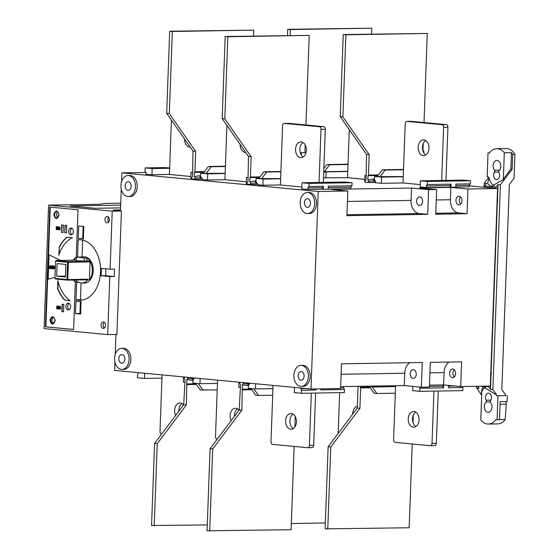 <?xml version="1.0" encoding="UTF-8"?>
<svg xmlns="http://www.w3.org/2000/svg" width="559" height="559" viewBox="0 0 559 559"><rect width="100%" height="100%" fill="white"/><g stroke="black" fill="none" stroke-linecap="round" stroke-linejoin="round"><path stroke-width="0.84" d="M253.513 36.021L253.73 30.144L172.34 31.486L169.328 113.582L195.65 151.398L194.902 171.767L204.559 171.606M194.902 171.767L194.455 172.34L204.119 172.179M201.387 177.657L195.105 177.972L195.063 179.215L191.562 178.88L191.604 177.636L192.506 176.483L193.009 151.147L195.65 151.398M195.105 177.972L194.294 176.658L194.455 172.34M169.328 113.582L166.68 113.33L193.009 151.147M172.34 31.486L169.691 31.234L166.68 113.33M253.73 30.144L169.691 31.234M200.527 175.68L199.444 175.701L200.653 177.671L200.597 179.166L202.456 179.139M199.444 175.701L194.294 176.658M195.063 179.215L200.597 179.166M499.557 170.153L494.512 170.236A5.569 3.85 89.1 0 1 493.122 165.632A5.569 3.85 89.1 0 1 496.874 160.426A5.569 3.85 89.1 0 1 500.808 166.358A5.569 3.85 89.1 0 1 499.089 170.67A1.237 0.852 89.1 0 0 498.907 172.5A4.332 2.991 89.1 0 1 499.613 175.54A4.332 2.991 89.1 0 1 496.692 179.586A4.332 2.991 89.1 0 1 493.639 174.967A4.332 2.991 89.1 0 1 494.554 172.088L498.74 172.018M490.851 400.146L486.19 400.223A4.332 2.991 89.1 0 1 485.485 397.19A4.332 2.991 89.1 0 1 488.405 393.138A4.332 2.991 89.1 0 1 491.466 397.756A4.332 2.991 89.1 0 1 490.543 400.635A1.237 0.852 89.1 0 0 490.592 402.487A5.569 3.85 89.1 0 1 491.976 407.092A5.569 3.85 89.1 0 1 488.231 412.297A5.569 3.85 89.1 0 1 484.297 406.365A5.569 3.85 89.1 0 1 486.009 402.054L490.341 401.977M494.512 170.236A1.237 0.852 89.1 0 1 494.82 171.264A1.237 0.852 89.1 0 1 494.554 172.088M486.19 400.223A1.237 0.852 89.1 0 1 486.393 401.089A1.237 0.852 89.1 0 1 486.009 402.054M501.821 389.518L509.34 184.582L514.035 178.335L514.909 154.417L512.68 154.452L512.135 169.237L500.389 184.854L492.884 389.539L496.706 395.031L496.678 395.772L506.07 395.618L501.821 389.518M484.024 187.16L484.171 183.317L488.398 177.692L488.426 176.951L487.141 176.833L488.021 152.914L489.404 152.893M481.704 395.248L476.659 388.002L476.722 386.276M514.909 154.417A16.085 11.11 -90.9 0 0 506.133 148.526L496.741 148.68A16.085 11.11 89.1 0 1 504.302 152.754L511.457 152.642A16.085 11.11 89.1 0 1 512.68 154.452M496.678 395.772L506.07 395.618M497.957 395.891L497.084 419.809L495.798 419.69A16.085 11.11 89.1 0 1 488.356 424.043A16.085 11.11 89.1 0 1 480.796 419.97L481.767 393.613L481.236 393.564L482.592 386.43L496.706 395.031M492.884 389.539L490.495 389.316L488.797 386.877L481.627 386.192M477.679 386.262L479.056 388.232L476.659 388.002M497.496 198.249L497.999 184.624L500.389 184.854M490.495 389.316L490.984 375.983M491.158 371.085L497.321 203.155M512.135 169.237L510.856 169.118L503.338 179.111L503.862 179.159L491.109 186.482L487.546 183.52L489.153 177.769L488.398 177.692M484.171 183.317L486.561 183.541L484.681 186.042L496.119 187.125L497.999 184.624M510.856 169.118L511.457 152.642M488.021 152.914L489.3 153.033A16.085 11.11 89.1 0 1 496.741 148.68M497.084 419.809L499.494 419.767L500.158 401.718L507.132 401.6L507.348 395.737M488.356 424.043L497.748 423.89A16.085 11.11 -90.9 0 0 505.189 419.536L506.314 404.213A1.544 1.069 89.1 0 1 506.07 402.599A1.544 1.069 89.1 0 1 506.971 401.607M505.189 419.536L499.501 419.627M485.603 387.094A11.138 7.693 -90.9 0 0 481.236 393.564M496.119 187.125L496.078 188.236L494.736 188.257L483.297 187.174L484.639 187.153L484.681 186.042M488.825 386.073L488.797 386.877M489.153 177.769A11.138 7.693 -90.9 0 0 494.268 185.812M503.338 179.111L504.302 152.754M496.078 188.236L484.639 187.153M506.314 404.213L500.06 404.311M410.278 373.747A4.332 2.991 89.1 0 1 413.199 369.702A4.332 2.991 89.1 0 1 416.259 374.313A4.332 2.991 89.1 0 1 413.339 378.359A4.332 2.991 89.1 0 1 410.278 373.747M454.215 369.751A4.332 2.991 -90.9 0 0 452.944 373.049A4.332 2.991 -90.9 0 0 454.334 376.962M449.632 373.105A4.332 2.991 89.1 0 1 452.552 369.052A4.332 2.991 89.1 0 1 455.613 373.671A4.332 2.991 89.1 0 1 452.692 377.716A4.332 2.991 89.1 0 1 449.632 373.105M496.965 204.503A10.516 7.267 -90.9 0 0 497.608 200.723A10.516 7.267 -90.9 0 0 497.251 196.845M490.627 377.339A10.516 7.267 -90.9 0 0 491.27 373.559A10.516 7.267 -90.9 0 0 490.914 369.674M300.945 365.362L302.733 365.334A10.516 7.267 89.1 0 1 310.161 376.535A10.516 7.267 89.1 0 1 303.076 386.367L301.287 386.395A10.516 7.267 89.1 0 1 293.859 375.194A10.516 7.267 89.1 0 1 300.945 365.362A10.516 7.267 89.1 0 1 308.372 376.563A10.516 7.267 89.1 0 1 301.287 386.395M121.659 348.376L123.448 348.348A10.516 7.267 89.1 0 1 130.876 359.549A10.516 7.267 89.1 0 1 123.791 369.38L122.002 369.408A10.516 7.267 89.1 0 1 114.574 358.207A10.516 7.267 89.1 0 1 121.659 348.376A10.516 7.267 89.1 0 1 129.087 359.584A10.516 7.267 89.1 0 1 122.002 369.408M307.282 192.527L309.071 192.499A10.516 7.267 89.1 0 1 316.499 203.7A10.516 7.267 89.1 0 1 309.413 213.531L307.625 213.559A10.516 7.267 89.1 0 1 300.197 202.358A10.516 7.267 89.1 0 1 307.282 192.527A10.516 7.267 89.1 0 1 314.71 203.728A10.516 7.267 89.1 0 1 307.625 213.559M127.997 175.54L129.786 175.512A10.516 7.267 89.1 0 1 137.214 186.713A10.516 7.267 89.1 0 1 130.128 196.544L128.339 196.572A10.516 7.267 89.1 0 1 120.912 185.371A10.516 7.267 89.1 0 1 127.997 175.54A10.516 7.267 89.1 0 1 135.425 186.748A10.516 7.267 89.1 0 1 128.339 196.572M352.715 414.072A7.854 5.429 89.1 0 1 352.722 413.569A7.854 5.429 89.1 0 1 357.32 406.309M231.147 420.675A7.854 5.429 89.1 0 1 230.105 415.589A7.854 5.429 89.1 0 1 235.395 408.252A7.854 5.429 89.1 0 1 239.042 410.187M237.554 408.853A7.854 5.429 -90.9 0 0 234.396 415.519A7.854 5.429 -90.9 0 0 234.396 416.357M175.659 415.421A7.854 5.429 89.1 0 1 174.611 410.334A7.854 5.429 89.1 0 1 179.9 402.99A7.854 5.429 89.1 0 1 183.548 404.926M182.059 403.598A7.854 5.429 -90.9 0 0 178.901 410.264A7.854 5.429 -90.9 0 0 178.901 411.103M285.593 420.85A7.854 5.429 89.1 0 1 290.89 413.506A7.854 5.429 89.1 0 1 296.438 421.877A7.854 5.429 89.1 0 1 291.148 429.214A7.854 5.429 89.1 0 1 285.593 420.85M293.042 414.114A7.854 5.429 -90.9 0 0 289.89 420.78A7.854 5.429 -90.9 0 0 293.279 428.543M415.658 412.095A7.854 5.429 -90.9 0 0 412.507 418.761A7.854 5.429 -90.9 0 0 415.896 426.524M419.054 419.858A7.854 5.429 -90.9 0 0 413.506 411.487A7.854 5.429 -90.9 0 0 408.21 418.831A7.854 5.429 -90.9 0 0 413.765 427.202A7.854 5.429 -90.9 0 0 419.054 419.858M416.616 200.912A4.332 2.991 89.1 0 1 419.536 196.866A4.332 2.991 89.1 0 1 422.597 201.478A4.332 2.991 89.1 0 1 419.676 205.53A4.332 2.991 89.1 0 1 416.616 200.912M460.553 196.915A4.332 2.991 -90.9 0 0 459.281 200.213A4.332 2.991 -90.9 0 0 460.672 204.126M455.969 200.269A4.332 2.991 89.1 0 1 458.89 196.216A4.332 2.991 89.1 0 1 461.951 200.835A4.332 2.991 89.1 0 1 459.03 204.88A4.332 2.991 89.1 0 1 455.969 200.269M295.557 149.253A7.854 5.429 89.1 0 1 300.847 141.909A7.854 5.429 89.1 0 1 306.395 150.28A7.854 5.429 89.1 0 1 301.105 157.617A7.854 5.429 89.1 0 1 295.557 149.253M303.006 142.51A7.854 5.429 -90.9 0 0 299.848 149.176A7.854 5.429 -90.9 0 0 303.244 156.946M425.623 140.498A7.854 5.429 -90.9 0 0 422.464 147.164A7.854 5.429 -90.9 0 0 425.86 154.927M429.012 148.261A7.854 5.429 -90.9 0 0 423.463 139.89A7.854 5.429 -90.9 0 0 418.174 147.234A7.854 5.429 -90.9 0 0 423.722 155.598A7.854 5.429 -90.9 0 0 429.012 148.261M121.429 211.009L116.901 334.464L107.691 334.61L109.816 276.586L101.088 275.762A31.486 21.752 -90.9 0 0 101.375 272.072A31.486 21.752 -90.9 0 0 101.361 268.355L110.088 269.179L112.219 211.155L121.429 211.009L113.309 210.24M105.854 268.781A31.486 21.752 89.1 0 1 105.847 271.995A31.486 21.752 89.1 0 1 105.56 275.685L114.288 276.516L114.56 269.11L110.088 269.179M101.102 325.01A3.214 2.222 89.1 0 1 103.268 321.998A3.214 2.222 89.1 0 1 105.546 325.429A3.214 2.222 89.1 0 1 103.38 328.433A3.214 2.222 89.1 0 1 101.102 325.01M104.309 322.354A3.214 2.222 -90.9 0 0 103.17 324.975A3.214 2.222 -90.9 0 0 104.407 328.049M104.973 219.456A3.214 2.222 89.1 0 1 107.139 216.445A3.214 2.222 89.1 0 1 109.417 219.876A3.214 2.222 89.1 0 1 107.244 222.88A3.214 2.222 89.1 0 1 104.973 219.456M108.586 217.178A3.214 2.222 -90.9 0 0 107.838 219.407A3.214 2.222 -90.9 0 0 108.663 222.098M82.83 256.874A13.178 9.105 89.1 0 1 83.899 256.763A13.178 9.105 89.1 0 1 93.213 270.801A13.178 9.105 89.1 0 1 84.339 283.113A13.178 9.105 89.1 0 1 83.249 283.036M73.488 260.194A13.178 9.105 89.1 0 1 76.415 257.643M298.129 375.592A4.332 2.991 89.1 0 1 301.042 371.546A4.332 2.991 89.1 0 1 304.103 376.158A4.332 2.991 89.1 0 1 301.189 380.211A4.332 2.991 89.1 0 1 298.129 375.592M124.818 359.178A4.332 2.991 -90.9 0 0 121.764 354.567A4.332 2.991 -90.9 0 0 118.843 358.612A4.332 2.991 -90.9 0 0 121.904 363.224A4.332 2.991 -90.9 0 0 124.818 359.178M304.466 202.763A4.332 2.991 89.1 0 1 307.38 198.711A4.332 2.991 89.1 0 1 310.441 203.329A4.332 2.991 89.1 0 1 307.527 207.375A4.332 2.991 89.1 0 1 304.466 202.763M131.155 186.343A4.332 2.991 -90.9 0 0 128.095 181.731A4.332 2.991 -90.9 0 0 125.181 185.777A4.332 2.991 -90.9 0 0 128.242 190.388A4.332 2.991 -90.9 0 0 131.155 186.343M77.869 257.503C76.01 257.259 75.975 257.084 77.743 256.993L84.353 258.118L87.036 258.076A13.088 9.042 89.1 0 1 92.375 270.808A13.088 9.042 89.1 0 1 89.412 279.759L87.623 279.793A13.088 9.042 89.1 0 1 81.775 283.064A13.088 9.042 89.1 0 1 75.828 279.996M59.065 215.054C57.116 219.827 55.355 219.659 53.769 214.551C55.718 209.779 57.479 209.946 59.065 215.054M55.194 320.607C53.245 325.38 51.484 325.212 49.898 320.104C51.847 315.332 53.608 315.5 55.194 320.607M71.852 228.303A3.403 2.348 -90.9 0 0 70.455 231.209A3.403 2.348 -90.9 0 0 71.957 234.591M68.666 231.237A3.403 2.348 89.1 0 1 70.958 228.058A3.403 2.348 89.1 0 1 73.362 231.685A3.403 2.348 89.1 0 1 71.07 234.864A3.403 2.348 89.1 0 1 68.666 231.237M69.099 303.411A3.403 2.348 -90.9 0 0 67.695 306.318A3.403 2.348 -90.9 0 0 69.204 309.707M65.906 306.353A3.403 2.348 89.1 0 1 68.198 303.174A3.403 2.348 89.1 0 1 70.602 306.793A3.403 2.348 89.1 0 1 68.31 309.972A3.403 2.348 89.1 0 1 65.906 306.353M76.429 257.196L76.303 260.564L77.603 260.794L84.248 261.046L84.353 258.118M57.745 211.938A3.214 2.222 -90.9 0 0 56.613 214.551A3.214 2.222 -90.9 0 0 57.843 217.626M53.496 317.253A3.214 2.222 -90.9 0 0 51.945 320.118A3.214 2.222 -90.9 0 0 53.601 323.43M469.225 185.84L497.552 188.523L490.313 386.052L460.707 386.542L461.615 361.848L430.311 362.365L429.403 387.052L421.353 387.184L404.276 385.57L340.662 386.618M421.353 387.184L422.262 362.498L341.5 363.825L340.592 388.519L310.993 389.001L114.63 370.4L114.937 362.085M460.707 386.542L443.629 384.92L429.473 385.151M497.552 188.523L467.953 189.012L467.044 213.706L435.74 214.216L436.649 189.529L428.599 189.662L427.691 214.349L346.929 215.683L347.838 190.989L318.232 191.478L310.993 389.001M449.094 362.057A12.375 8.546 -90.9 0 0 444.084 372.574L443.629 384.92M115.217 354.42L115.951 334.478M120.478 210.918L121.275 189.249M121.555 181.584L121.876 172.871L145.941 172.479M318.232 191.478L121.876 172.871M409.74 362.7A12.375 8.546 -90.9 0 0 404.73 373.223L404.276 385.57M395.555 386.639L373.88 386.996L373.908 386.066M373.88 386.996L366.837 386.185M443.685 384.927L443.58 387.862L419.879 388.253L419.767 391.342L462.782 390.629L462.901 387.548L448.409 387.778L448.5 385.382M429.424 386.437L442.567 386.22L442.616 384.941M419.879 388.253L419.089 386.975M412.877 386.381L412.724 390.671L419.767 391.342M462.265 386.514L462.901 387.548M455.138 386.01L448.472 386.115M144.669 373.244L144.481 378.429L161.956 378.143M138.695 372.678L137.549 374.677L137.437 377.758L144.481 378.429M315.989 388.924L315.954 389.958L301.469 390.203L301.35 393.291L344.372 392.579L344.484 389.497L320.782 389.889L320.824 388.84M300.476 388.009L300.456 388.561L305.417 388.477M294.502 387.443L294.307 392.621L301.35 393.291M301.469 390.203L300.456 388.561M343.519 386.569L343.478 387.848L344.484 389.497M340.62 387.897L343.478 387.848M272.939 388.652L255.463 388.945L255.652 383.76M250.153 383.236L248.531 385.186L248.42 388.274L255.463 388.945M239.007 382.181L238.819 387.366L240.447 387.52M217.444 383.397L199.968 383.684L200.164 378.506M194.658 377.982L193.044 379.931L192.925 383.02L199.968 383.684M183.513 376.927L183.324 382.104L184.959 382.265M339.648 392.663L338.153 433.428M217.563 380.155L215.501 436.509A2.474 1.712 -90.9 0 0 217.116 439.136L217.255 439.15M162.075 374.893L160.007 431.248A2.474 1.712 -90.9 0 0 161.621 433.882L161.761 433.896M315.618 393.054L313.704 445.334A2.474 1.712 89.1 0 1 312.034 447.647A2.474 1.712 89.1 0 1 311.908 447.64L307.876 447.703M311.328 393.124L309.413 445.404L313.704 445.334M273.058 385.41L270.989 441.764A2.474 1.712 -90.9 0 0 272.61 444.391L307.611 447.71A2.474 1.712 -90.9 0 0 307.743 447.717A2.474 1.712 -90.9 0 0 309.413 445.404M433.945 391.104L432.03 443.385A2.474 1.712 89.1 0 1 430.36 445.698A2.474 1.712 89.1 0 1 430.227 445.691L395.227 442.379A2.474 1.712 89.1 0 1 393.606 439.744L395.59 385.71M438.235 391.034L436.32 443.315A2.474 1.712 89.1 0 1 434.65 445.628A2.474 1.712 89.1 0 1 434.525 445.621L430.493 445.691M428.599 189.662L411.522 188.041L411.068 200.388A12.375 8.546 -90.9 0 0 419.152 213.545L427.691 214.349M347.838 190.989L330.76 189.375L411.522 188.041M436.649 189.529L419.571 187.908L450.875 187.398L467.953 189.012M365.125 181.759L364.699 181.717L364.922 175.547L366.208 175.666M470.482 180.76L470.371 183.848L455.878 184.093L455.767 187.174L426.168 187.538L420.193 186.972L420.417 180.802L463.439 180.096L470.482 180.76L427.46 181.472L427.349 184.554L451.05 184.163L450.938 187.251M455.83 185.518L469.246 185.288L469.19 186.832L455.774 187.055M403.025 182.94L381.343 183.296L375.369 182.73L375.424 181.186L374.418 179.544L374.53 176.455L381.573 177.119L381.343 183.296M364.782 179.341L347.53 177.706L323.514 177.818M224.914 179.698L207.438 179.984L202.533 179.523A0.622 0.426 89.1 0 0 202.393 179.027L200.513 176.232L200.625 173.143L207.668 173.814L225.144 173.528M280.408 184.959L262.933 185.246L258.027 184.777L256.001 181.493L256.12 178.405L263.156 179.069L280.639 178.782M169.426 174.443L151.95 174.729L145.969 174.163L146.025 172.619L145.019 170.977L145.13 167.889L164.451 167.574L169.663 167.959M191.576 178.482L190.794 178.412L191.017 172.235L192.659 172.207M247.071 183.743L246.288 183.666L246.512 177.496L248.154 177.469M307.757 189.487L307.813 187.95L322.298 187.719L322.243 189.249L307.757 189.487L301.776 188.921L302.007 182.751L345.022 182.045L352.065 182.709L351.953 185.798L350.828 187.237L350.772 188.781L328.147 189.152M351.953 185.798L328.252 186.189L328.14 189.27L322.243 189.249M190.864 176.497L169.426 174.464L171.417 120.129M246.358 181.752L224.914 179.725L226.905 125.384M301.846 187.013L280.408 184.98L282.581 125.719A2.474 1.712 -90.9 0 1 284.252 123.406A2.474 1.712 -90.9 0 1 284.377 123.413L319.385 126.732A2.474 1.712 -90.9 0 1 320.999 129.36L319.049 182.472M420.277 184.596L403.025 182.961L405.198 123.707A2.474 1.712 89.1 0 1 406.861 121.394A2.474 1.712 89.1 0 1 406.994 121.394L442.001 124.713A2.474 1.712 89.1 0 1 443.615 127.34L441.666 180.452M467.044 213.706L458.506 212.895L435.775 213.265M450.875 187.398L450.421 199.738A12.375 8.546 -90.9 0 0 458.506 212.895M120.513 209.891L113.316 210.037M120.765 203.183L105.022 203.441L99.46 204.294L48.612 205.132L112.219 211.155M120.59 207.878L94.953 208.297L70.12 205.943L120.688 205.111M107.691 334.61L44.091 328.587L48.612 205.132M442.567 386.22L443.58 387.862M315.954 389.958L315.325 388.931M366.215 175.526L364.922 175.547M470.371 183.848L469.246 185.288M426.168 187.538L426.224 186L427.349 184.554M427.46 181.472L420.417 180.802M449.869 187.153L449.925 185.609L426.224 186M381.573 177.119L403.256 176.763M323.724 172.004L326.065 172.228L325.855 178.035M326.065 172.228L326.344 171.858L347.761 171.508M207.438 179.984L207.668 173.814M262.933 185.246L263.156 179.069M151.95 174.729L152.174 168.559L145.13 167.889M169.65 168.266L152.174 168.559M192.652 172.389L191.017 172.235M248.147 177.65L246.512 177.496M350.828 187.237L328.203 187.614M307.813 187.95L308.938 186.503L309.05 183.415L302.007 182.751M352.065 182.709L309.05 183.415M308.938 186.503L323.423 186.273L323.312 189.354M190.193 147.101A7.854 5.429 89.1 0 1 190.116 147.101A7.854 5.429 89.1 0 1 184.561 139.016M245.687 152.362A7.854 5.429 89.1 0 1 245.611 152.362A7.854 5.429 89.1 0 1 240.056 144.271M349.291 129.66L347.53 177.706M288.409 123.35A2.474 1.712 89.1 0 1 288.542 123.336A2.474 1.712 89.1 0 1 288.675 123.343L323.675 126.662A2.474 1.712 89.1 0 1 325.296 129.29L323.347 182.402M445.963 180.382L447.906 127.27L443.615 127.34M411.026 121.331A2.474 1.712 89.1 0 1 411.158 121.317A2.474 1.712 89.1 0 1 411.291 121.324L446.292 124.643A2.474 1.712 89.1 0 1 447.906 127.27M109.816 276.586L114.288 276.516M73.369 280.031A13.612 9.405 -90.9 0 0 75.353 282.043L73.606 329.524L45.433 326.854L49.828 207.103L78.001 209.772L76.262 257.259A13.612 9.405 -90.9 0 0 73.047 260.201M77.554 256.958L78.183 239.818A30.249 20.9 89.1 0 1 79.147 239.769A30.249 20.9 89.1 0 1 100.543 269.669A30.249 20.9 89.1 0 1 80.147 300.26A30.249 20.9 89.1 0 1 75.989 299.729L76.625 282.386A13.178 9.105 89.1 0 1 73.816 280.024M75.94 300.973A31.486 21.752 -90.9 0 0 80.168 301.497A31.486 21.752 -90.9 0 0 81.062 301.455L80.601 314.081L75.479 313.599L75.94 300.973M83.815 226.43L83.354 239.056A31.486 21.752 -90.9 0 0 79.126 238.532A31.486 21.752 -90.9 0 0 78.232 238.574L78.693 225.948L83.815 226.43M369.464 386.576L374.111 393.256L376.885 393.515L372.238 386.835M395.318 393.215L376.885 393.515M251.054 388.526L255.701 395.199L258.475 395.465L253.828 388.784M272.701 395.234L258.475 395.465M195.559 383.264L200.206 389.944L217.206 389.972M202.98 390.21L198.333 383.53M451.05 184.163L449.925 185.609M374.53 176.455L377.339 176.406M403.521 169.454L382.307 169.803L377.136 176.672L403.263 176.553M326.344 171.858L324.423 171.676L329.586 164.807L326.812 164.542L323.857 168.476M324.423 171.676L347.768 171.292M203.434 173.101L200.625 173.143M206.005 173.625L211.176 166.757L208.402 166.491L203.231 173.367L225.151 173.311M258.922 178.356L256.12 178.405M280.904 171.473L263.897 171.753L258.726 178.621L280.646 178.573M322.298 187.719L323.423 186.273M101.088 275.762L105.56 275.685M45.433 326.854L45.88 326.847L50.275 207.144M73.613 329.475L45.88 326.847M81.069 283.036L80.461 299.652L75.989 299.729M76.625 282.386L78.721 282.351M80.461 299.652A30.249 20.9 -90.9 0 0 82.376 300.05M80.112 239.783L78.183 239.818M82.641 240.132L82.026 256.888M75.479 313.599L79.951 313.522L80.391 301.497M80.622 313.585L79.951 313.522M83.144 226.367L82.704 238.469M379.91 176.937L385.081 170.062L403.507 169.761M385.081 170.062L382.307 169.803M348.026 164.192L326.812 164.542M348.019 164.507L329.586 164.807M211.176 166.757L225.403 166.519M225.41 166.212L208.402 166.491M261.5 178.887L266.671 172.011L280.891 171.781M266.671 172.011L263.897 171.753M59.065 247.316A37.739 26.07 89.1 0 1 66.961 237.17L72.46 237.694A34.022 23.506 -90.9 0 0 58.772 255.281L59.338 247.309A37.739 26.07 -90.9 0 1 67.199 237.198M55.006 277.25L47.878 279.304L48.78 254.687L60.477 260.41M61.86 311.636L62.133 304.229L63.838 304.389L63.565 311.796L61.86 311.636L63.572 311.768M64.655 300.134A37.739 26.07 89.1 0 1 57.556 288.57L57.85 280.604A34.022 23.506 -90.9 0 0 70.148 300.651L64.921 300.127A37.739 26.07 -90.9 0 1 57.822 288.57L58.08 281.554M61.616 224.9L63.321 225.06L63.048 232.467L61.343 232.306L61.616 224.9M65.033 225.221L66.738 225.382L66.465 232.789L64.76 232.628L65.033 225.221M60.309 306.416L60.596 308.554L59.45 309.211L58.828 308.386L58.884 306.884L59.561 306.185L60.309 306.416M57.207 306.891L57.13 308.945L56.739 308.91L56.843 305.976L57.27 306.011L58.024 308.191L58.101 306.094L58.499 306.129L58.395 309.064L57.947 309.022L57.207 306.891L57.947 309.022M59.338 226.856L60.162 228.477L59.799 229.658L59.128 229.931L58.367 229.323L58.213 228.289L58.569 227.108L59.338 226.856M56.655 227.562L56.578 229.609L56.18 229.574L56.291 226.633L56.711 226.674L57.472 228.855L57.549 226.751L57.947 226.793L57.836 229.728L57.388 229.686L56.655 227.562L57.388 229.686M76.429 257.175L84.975 256.84M59.079 254.38L59.338 247.309M49.045 254.82L48.151 279.227M62.398 304.257L62.126 311.636M70.099 300.616L64.921 300.127M61.343 232.306L61.881 224.921M61.609 232.299L63.048 232.439M64.76 232.628L65.298 225.242M65.026 232.621L66.465 232.761M59.687 306.234L59.275 306.318M59.54 306.311L59.128 306.444M59.394 306.444L58.995 306.632M59.261 306.632L58.884 306.884M59.156 306.884L58.807 307.212M59.072 307.212L58.765 307.625M59.03 307.625L58.772 308.044M57.13 308.917L56.739 308.91M58.024 308.191L58.367 306.115M57.004 308.903L57.109 305.997M59.135 226.898L58.716 226.982M58.988 226.975L58.569 227.108M58.842 227.108L58.436 227.296M58.709 227.289L58.332 227.548M58.597 227.548L58.248 227.876M58.52 227.869L58.213 228.289M58.478 228.289L58.22 228.708M56.585 229.581L56.18 229.574M57.472 228.855L57.815 226.779M56.452 229.567L56.557 226.661M87.036 258.076L86.931 260.997L89.664 261.256L90.069 261.919L89.412 279.759M86.931 260.997L84.248 261.046M87.623 279.793L87.644 279.227L67.786 279.556L68.422 262.276L90.069 261.919M89.664 261.256L68.016 261.612L56.068 260.48L55.614 261.06L54.971 278.137L55.39 279.004L67.339 280.136L87.197 279.807L87.644 279.227M52.057 268.739L52.169 265.804L51.742 265.763L52.434 265.798L52.329 268.739L50.617 268.606L50.631 268.089L51.652 268.152M51.742 265.763L51.694 266.999L50.799 266.916L51.694 266.964M53.378 265.853L54.398 266.252L54.67 267.488L54.16 268.795L53 268.816L52.455 267.726L52.812 266.126L53.713 265.916L54.335 266.734L54.279 268.229L53.475 268.949M49.171 267.922L49.926 267.992L49.171 267.922M49.346 266.748L49.968 266.804L49.346 266.748M50.331 268.579L50.436 265.644L50.01 265.602L50.708 265.637L50.596 268.572L48.885 268.439L48.906 267.922M59.848 308.729L60.051 306.688L60.561 307.771L60.267 308.645L59.701 308.75L60.12 308.729M59.149 229.407L59.715 229.309L60.009 228.428L59.778 227.506L59.079 227.373L58.737 229.057L59.855 229.134M66.926 279.269L67.339 280.136L67.786 279.556L66.926 279.269L67.541 262.492L68.422 262.276L68.016 261.612L67.373 262.22L55.774 261.123L56.068 260.48L76.317 260.152M50.631 268.089L51.652 268.18L51.68 267.516L50.785 267.433L50.799 266.916M50.01 265.602L49.968 266.832M49.073 266.748L49.059 267.265L49.947 267.349L49.926 268.02M59.778 306.695L59.184 307.667L59.701 308.75M59.638 227.394L59.226 227.359M59.778 227.506L59.366 227.401M59.904 227.702L59.513 227.506M59.988 228.009L59.638 227.709M60.009 228.428L59.715 228.009M59.953 228.848L59.736 228.435M55.39 279.004L54.971 278.137M66.738 279.507L55.138 278.41M65.843 264.428L57.13 263.603L56.669 276.202L65.382 277.026L65.843 264.428M52.923 266.929L53.748 266.524L53.825 268.159L52.972 268.075L53.168 266.475M65.417 276.055L56.669 276.202M52.874 267.349L53.189 266.923M52.895 267.768L53.14 267.342M300.435 153.18L300.449 152.754L304.921 152.684L305.207 144.914M305.934 124.978L309.225 35.399L227.834 36.74L224.823 118.836L251.145 156.653L250.397 177.021L260.047 176.861M300.449 152.754L304.921 152.684M301.231 154.864L301.301 152.838M250.397 177.021L249.95 177.601L259.614 177.441M256.881 182.919L250.6 183.226L250.551 184.47L247.05 184.135L247.099 182.898L248 181.745L248.496 156.401L251.145 156.653M250.6 183.226L249.789 181.913L249.95 177.601M224.823 118.836L222.175 118.585L248.496 156.401M227.834 36.74L225.186 36.489L222.175 118.585M309.225 35.399L225.186 36.489M305.773 152.761L305.745 153.606M256.022 180.934L254.932 180.955L256.148 182.926L256.092 184.428L257.972 184.393M254.932 180.955L249.789 181.913M250.551 184.47L256.092 184.428M207.277 524.922L151.566 525.544L154.577 443.448L183.708 404.716L185.057 379.456L184.253 378.143L184.295 376.997M187.796 377.332L187.754 378.471L186.853 379.631L186.35 404.968L183.708 404.716M154.577 443.448L157.226 443.699L186.35 404.968M154.214 525.795L157.226 443.699M187.097 384.599L196.377 384.445M193.023 380.399L186.853 379.631M186.692 383.942L195.923 383.788M193.309 377.856L193.281 378.688L194.022 378.674M191.933 380.413L193.281 378.688L187.754 378.471M294.146 446.438L291.092 529.708L207.061 530.798L210.072 448.702L239.196 409.978L240.552 384.718L239.741 383.397L239.783 382.258M243.284 382.587L243.242 383.733L242.347 384.885L241.844 410.229L239.196 409.978M210.072 448.702L212.713 448.954L241.844 410.229M209.702 531.05L212.713 448.954M295.243 416.511L294.859 426.978M242.592 389.854L251.871 389.707M248.517 385.654L242.347 384.885M242.187 389.197L251.417 389.05M248.804 383.111L248.776 383.942L249.517 383.928M247.427 385.675L248.776 383.942L243.242 383.733M422.911 150.741L423.247 143.509M424.015 122.533L427.279 33.456L345.888 34.798L342.884 116.894L369.206 154.71L368.458 175.079L378.464 174.911M422.939 150.832L423.834 150.818L422.981 150.741M368.458 175.079L368.011 175.659L378.031 175.491M375.292 180.969L368.661 181.284L368.612 182.527L365.111 182.192L365.16 180.955L366.054 179.802L366.557 154.459L369.206 154.71M368.661 181.284L367.85 179.97L368.011 175.659M342.884 116.894L340.235 116.642L366.557 154.459M345.888 34.798L343.247 34.546L340.235 116.642M427.279 33.456L343.247 34.546M423.834 150.818L423.764 152.712M374.439 178.992L372.993 179.013L374.209 180.983L374.153 182.486L375.382 182.465M372.993 179.013L367.85 179.97M368.612 182.527L374.153 182.486M325.331 522.979L291.323 523.538M371.574 34.078L371.791 28.202L290.401 29.543L290.184 35.42M290.401 29.543L287.752 29.292L287.529 35.462M371.791 28.202L287.752 29.292M412.228 443.986L409.153 527.766L325.114 528.856L328.126 446.76L357.257 408.035L358.005 387.66L358.48 386.325M360.282 386.29L360.653 387.911L359.905 408.28L357.257 408.035M328.126 446.76L330.774 447.011L359.905 408.28M327.763 529.107L330.774 447.011M413.283 415.113L413.01 422.527M360.653 387.911L370.289 387.757M360.248 387.254L369.827 387.101M56.92 218.01A3.214 2.222 89.1 0 1 54.642 214.586A3.214 2.222 89.1 0 1 56.808 211.582C57.87 211.491 58.569 212.637 58.891 215.026L56.92 218.01M53.049 323.563A3.214 2.222 89.1 0 1 50.771 320.139A3.214 2.222 89.1 0 1 52.944 317.135C53.999 317.044 54.698 318.19 55.02 320.58L53.049 323.563M429.927 372.811L444.084 372.574M341.116 374.271L404.73 373.223M432.03 443.385L436.32 443.315M419.152 213.545L346.964 214.733M347.453 201.436L411.068 200.388M450.421 199.738L436.265 199.975M325.296 129.29L320.999 129.36M323.675 126.662L319.385 126.732M288.675 123.343L284.377 123.413M446.292 124.643L442.001 124.713M411.291 121.324L406.994 121.394M81.775 283.064L85.422 283.001M312.034 447.647L307.743 447.717M430.36 445.698L434.65 445.628M288.542 123.336L284.252 123.406M406.861 121.394L411.158 121.317M80.168 301.497L81.062 301.483M79.126 238.532L83.375 238.462"/></g></svg>
